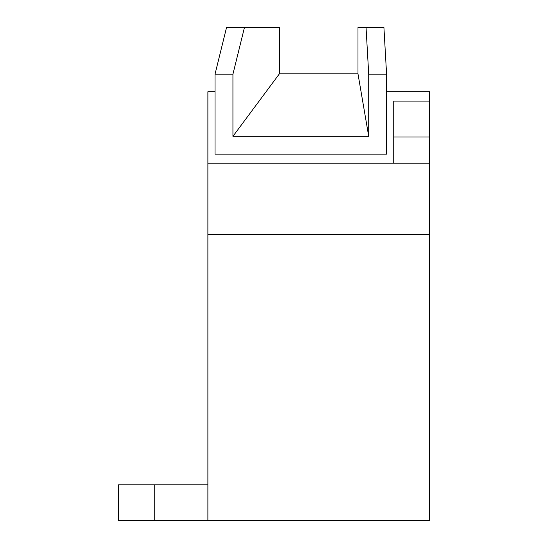 <?xml version="1.0" encoding="UTF-8"?>
<svg xmlns="http://www.w3.org/2000/svg" width="548" height="548" viewBox="0 0 548 548"><rect width="100%" height="100%" fill="white"/><g stroke="black" fill="none" stroke-linecap="round" stroke-linejoin="round"><path stroke-width="0.82" d="M215.028 91.728L207.884 91.728L207.884 520.6L429.468 520.6L429.468 136.986L393.724 136.986M207.884 520.6L118.532 520.6L118.532 484.864L207.884 484.864M393.724 163.208L393.724 101.113L429.468 101.113L429.468 91.728L386.58 91.728M429.468 136.986L429.468 101.113M366.043 27.4L383.915 27.4L386.58 74.186L368.708 74.186L366.043 27.4L357.988 27.4L357.988 73.864L279.364 73.864L232.934 136.329L368.708 136.329L357.988 73.864M386.58 74.186L386.58 154.132L215.028 154.132L215.028 74.186L226.564 27.4L244.47 27.4L232.934 74.186L232.934 136.329M368.708 74.186L368.708 136.329M232.934 74.186L215.028 74.186M279.364 73.864L279.364 27.4L244.47 27.4M207.884 234.688L429.468 234.688M207.884 163.208L429.468 163.208M154.276 484.864L154.276 520.6"/></g></svg>
